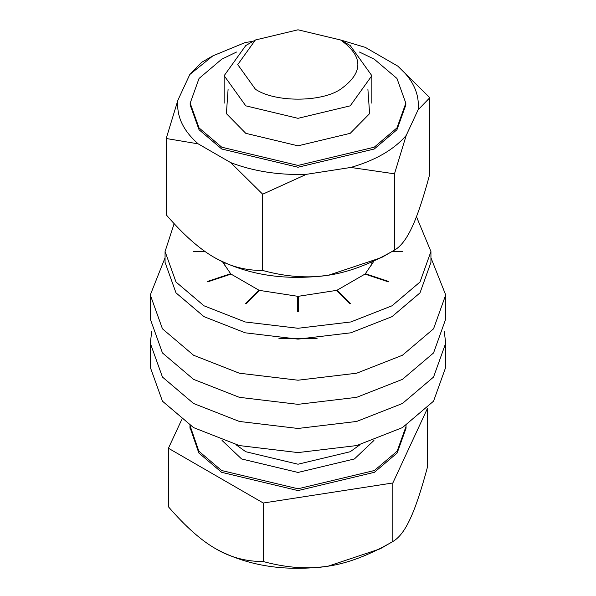 <?xml version="1.0" encoding="UTF-8"?>
<svg xmlns="http://www.w3.org/2000/svg" width="596" height="596" viewBox="0 0 596 596"><rect width="100%" height="100%" fill="white"/><g stroke="black" fill="none" stroke-linecap="round" stroke-linejoin="round"><path stroke-width="0.89" d="M359.44 52.031L374.243 59.168L396.958 78.463L405.824 103.183L396.958 127.909L374.243 147.205L298 165.442L221.757 147.205L199.042 127.909L190.176 103.183L199.042 78.463L221.757 59.168L236.56 52.031M228.089 89.437L226.391 113.62L245.775 133.333L298 145.826L350.225 133.333L369.609 113.62L367.911 89.437M418.087 109.828L429.798 97.722L429.798 174.002C423.503 197.574 417.617 215.23 412.141 226.972C406.651 238.862 400.765 246.573 394.485 250.096L381.559 257.554L328.582 275.21C285.126 280.984 247.079 275.099 214.448 257.554C199.451 248.964 183.374 234.705 166.202 214.776L166.202 138.503L198.185 143.852L230.704 162.619C253.672 171.372 278.898 175.276 306.374 174.33L350.791 167.454C375.405 160.346 393.874 149.685 406.189 135.471L418.087 109.828C419.733 93.967 412.976 79.402 397.815 66.141L365.296 47.367L340.614 39.992L298 29.8L255.386 39.992L237.737 64.591L255.386 89.199C274.562 102.467 321.438 102.467 340.614 89.199C363.605 72.794 363.605 56.389 340.614 39.992L350.225 45.542L371.852 75.692L350.225 105.842L298 118.328L245.775 105.842L224.148 75.692L245.775 45.542L255.386 39.992M350.791 167.454L394.485 173.816L394.485 250.096C371.01 263.745 349.04 272.119 328.582 275.21C308.102 278.444 286.132 276.872 262.687 270.48C245.5 270.584 229.423 266.27 214.448 257.554M212.876 55.853L189.811 74.515L201.515 62.409L212.876 55.853L245.209 42.532L253.099 41.31M189.811 74.515L177.913 100.158C176.267 116.019 183.024 130.584 198.185 143.852M405.824 103.183L405.824 104.993L396.958 129.719L374.243 149.015L298 167.245L221.757 149.015L199.042 129.719L190.176 104.993L190.176 103.183M177.913 100.158L166.202 138.503M230.704 162.619L262.687 194.207L306.374 174.33M394.485 173.816L406.189 135.471M429.798 97.722L397.815 66.141M262.687 270.48L262.687 194.207M165.062 251.527L165.062 262.382L175.999 292.867L204.003 316.655L245.202 332.814L298 339.131L350.798 332.814L391.997 316.655L420.001 292.867L430.938 262.382L430.938 251.527L420.001 282.012L391.997 305.8L350.798 321.967L298 328.277L245.202 321.967L204.003 305.8L175.999 282.012L165.062 251.527L174.144 223.649M416.462 216.698L430.938 251.527M392.392 251.296L402.523 251.296L402.523 251.728L391.654 251.728M373.476 261.808L365.355 273.713L388.711 281.498L388.339 281.863L364.99 274.078L337.12 290.185L350.597 303.655L349.956 303.871L336.479 290.394L298.395 296.294L298.395 311.85L297.657 311.85L297.657 296.294L259.558 290.408L246.096 303.871L245.455 303.655L258.917 290.192L231.025 274.093L207.706 281.863L207.341 281.498L230.652 273.72L222.524 261.808M205.337 251.728L193.521 251.728L193.521 251.296L204.733 251.296M230.652 274.212L230.652 273.72M258.917 291.049L258.917 290.192M365.355 273.713L365.355 274.205M337.12 290.185L337.12 291.034M193.521 251.296L193.521 251.728M402.523 251.296L402.523 251.728M150.296 294.945L150.296 319.061L162.447 352.936L193.558 379.361L239.331 397.323L298 404.341L356.669 397.323L402.442 379.361L433.553 352.936L445.704 319.061L445.704 294.945L433.553 328.813L402.442 355.246L356.669 373.208L298 380.218L239.331 373.208L193.558 355.246L162.447 328.813L150.296 294.945L165.062 257.77M430.938 257.77L445.704 294.945M317.109 338.334L278.891 338.334M150.296 343.184L150.296 367.307L162.447 401.175L193.558 427.608L239.331 445.57L298 452.58L356.669 445.57L402.442 427.608L433.553 401.175L445.704 367.307L445.704 343.184L433.553 377.052L402.442 403.485L356.669 421.447L298 428.464L239.331 421.447L193.558 403.485L162.447 377.052L150.296 343.184L151.779 331.123M444.221 331.123L445.704 343.184M189.968 427.302L198.84 452.982L221.6 472.315L298 490.59L374.4 472.315L397.16 452.982L406.047 428.211L406.032 425.455M189.968 425.455L198.84 451.179L221.6 470.512L298 488.78L374.4 470.512L397.16 451.179L406.047 426.401M392.853 482.969L392.853 541.503C369.445 555.062 347.855 563.294 328.068 566.2L380.144 548.841L392.853 541.503C399.141 537.905 404.93 530.328 410.212 518.773C415.494 507.576 421.275 490.21 427.57 466.698L427.57 408.163L392.853 482.969L263.283 503.017L168.43 448.252L168.43 506.786C185.609 526.663 201.418 540.676 215.856 548.841C247.943 566.081 285.342 571.869 328.068 566.2C308.296 569.418 286.698 567.869 263.283 561.551C246.088 561.581 230.28 557.342 215.856 548.841M168.43 448.252L181.624 419.822M263.283 561.551L263.283 503.017M235.941 444.69L245.775 451.723L298 464.217L350.225 451.723L360.058 444.69M373.96 440.444L354.397 458.965L298 472.449L241.603 458.965L222.04 440.444M371.852 75.692L371.852 103.183M371.852 262.575L371.852 265.175M224.148 75.692L224.148 103.183M224.148 262.575L224.148 265.175M189.953 428.211L189.953 426.401"/></g></svg>
